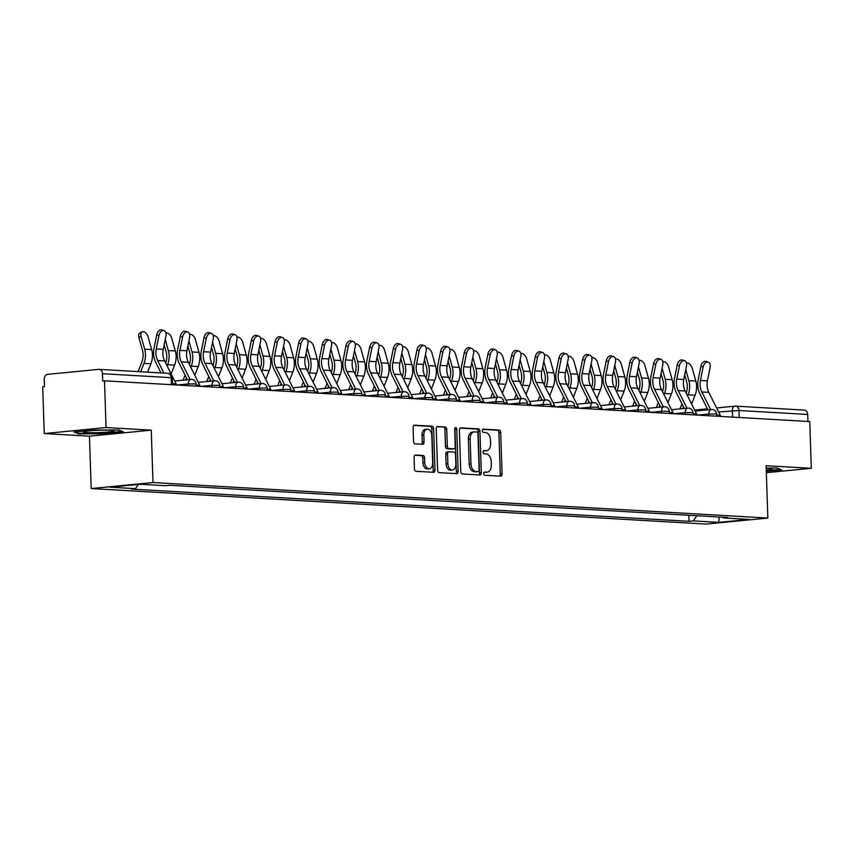 <?xml version="1.0" encoding="UTF-8"?>
<svg xmlns="http://www.w3.org/2000/svg" width="854" height="854" viewBox="0 0 854 854"><rect width="100%" height="100%" fill="white"/><g stroke="black" fill="none" stroke-linecap="round" stroke-linejoin="round"><path stroke-width="1.28" d="M483.748 473.586A1.623 1.035 84.4 0 0 484.848 475.262L500.668 476.18A2.316 1.484 84.4 0 0 500.807 476.169A2.316 1.484 84.4 0 0 502.077 473.959L500.7 432.466A2.316 1.484 84.4 0 0 499.131 430.074L483.321 429.156A1.623 1.035 84.4 0 0 483.215 429.156A1.623 1.035 84.4 0 0 482.329 430.715A1.623 1.035 84.4 0 0 483.428 432.391L485.467 432.508A7.398 4.74 84.4 0 1 490.484 440.152L490.591 443.61A7.398 4.74 84.4 0 1 486.545 450.709A7.398 4.74 84.4 0 1 486.075 450.72L484.026 450.602A1.623 1.035 84.4 0 0 483.93 450.602A1.623 1.035 84.4 0 0 483.044 452.15A1.623 1.035 84.4 0 0 484.133 453.826L486.182 453.944A7.398 4.74 84.4 0 1 491.189 461.598L491.306 465.056A7.398 4.74 84.4 0 1 487.26 472.145A7.398 4.74 84.4 0 1 486.791 472.155L484.741 472.038A1.623 1.035 84.4 0 0 484.634 472.038A1.623 1.035 84.4 0 0 483.748 473.586M415.492 455.033A2.316 1.484 84.4 0 0 415.343 455.043A2.316 1.484 84.4 0 0 414.083 457.253L414.468 468.899A2.316 1.484 84.4 0 0 416.037 471.291L433.597 472.305A2.316 1.484 84.4 0 0 433.747 472.294A2.316 1.484 84.4 0 0 435.006 470.084L433.629 428.591A2.316 1.484 84.4 0 0 432.071 426.199L414.5 425.185A2.316 1.484 84.4 0 0 414.35 425.185A2.316 1.484 84.4 0 0 413.09 427.406L413.56 441.465A2.316 1.484 84.4 0 0 415.119 443.856L422.645 444.293A2.316 1.484 84.4 0 0 422.783 444.283A2.316 1.484 84.4 0 0 424.054 442.073L423.819 435.102A6.191 3.96 84.4 0 1 427.203 429.167A6.191 3.96 84.4 0 1 431.782 435.561L432.69 462.879A6.191 3.96 84.4 0 1 429.306 468.803A6.191 3.96 84.4 0 1 424.726 462.409L424.577 457.861A2.316 1.484 84.4 0 0 423.008 455.47L415.204 455.065M152.994 482.542L151.254 430.17L106.056 427.555L104.508 380.82L809.752 421.577L811.3 468.302L766.102 465.697L767.842 518.068L152.994 482.542L91.186 488.552L706.034 524.078L767.842 518.068M460.765 471.568A2.316 1.484 84.4 0 0 462.334 473.959L479.895 474.973A2.316 1.484 84.4 0 0 480.044 474.973A2.316 1.484 84.4 0 0 481.304 472.753L479.937 431.27A2.316 1.484 84.4 0 0 478.368 428.879L460.797 427.854A2.316 1.484 84.4 0 0 460.648 427.865A2.316 1.484 84.4 0 0 459.388 430.074L460.765 471.568M456.751 473.639L439.18 472.625A2.316 1.484 84.4 0 1 437.611 470.234L436.234 428.74A2.316 1.484 84.4 0 1 437.504 426.52A2.316 1.484 84.4 0 1 437.654 426.52L445.169 426.957A2.316 1.484 84.4 0 1 446.738 429.348L447.293 446.172A2.316 1.484 84.4 0 0 448.862 448.563L453.848 448.852A2.316 1.484 84.4 0 0 453.997 448.852A2.316 1.484 84.4 0 0 455.257 446.631L454.68 429.114A1.623 1.035 84.4 0 1 455.566 427.566A1.623 1.035 84.4 0 1 456.762 429.231L458.16 471.419A2.316 1.484 84.4 0 1 456.89 473.639A2.316 1.484 84.4 0 1 456.751 473.639M106.056 427.555L44.248 433.565L42.7 386.83L44.504 386.659L44.259 379.379A4.718 3.608 -86.7 0 1 47.707 374.33L98.712 369.366A4.718 3.608 -86.7 0 1 99.139 369.366L167.843 373.326A4.718 3.608 93.3 0 1 171.174 377.681L102.469 373.71A4.718 3.608 -86.7 0 0 99.139 369.366M44.248 433.565L89.446 436.18L91.186 488.552M104.508 380.82L102.704 380.991L102.469 373.71M803.945 410.123A4.718 3.608 93.3 0 1 804.372 410.112A4.718 3.608 93.3 0 1 807.703 414.468L738.998 410.496L718.609 412.012M807.937 421.47L807.703 414.468M766.337 472.678L811.3 468.302M722.964 517.257L723.562 517.951L749.043 519.424L718.769 522.37L693.288 520.897L696.8 515.752M138.359 484.431L135.466 488.659L131.228 489.075L689.05 521.314L693.288 520.897M135.466 488.659L109.985 487.186L140.259 484.25L165.74 485.723L169.978 485.307L727.8 517.535L723.562 517.951M766.294 471.312L781.559 469.828L776.969 468.003L766.187 468.056M151.254 430.17L89.446 436.18M73.988 432.049L78.579 433.875L103.259 433.747L123.339 431.793L118.738 429.968L94.068 430.096L73.988 432.049M688.847 515.293L689.05 521.314M718.769 522.37L719.185 517.044M78.557 433.095L78.579 433.875M103.238 433.202L103.259 433.747M484.165 472.283L484.987 472.326A7.398 4.74 84.4 0 0 485.456 472.315L487.26 472.145M486.545 450.709L484.741 450.88A7.398 4.74 84.4 0 1 484.271 450.891L483.449 450.848M499.558 476.116A2.316 1.484 84.4 0 0 500.273 474.13L498.896 432.636A2.316 1.484 84.4 0 0 497.327 430.245L482.734 429.402M478.795 474.909A2.316 1.484 84.4 0 0 479.51 472.935L478.133 431.441A2.316 1.484 84.4 0 0 476.564 429.05L460.103 428.1M478.155 471.654A1.623 1.035 84.4 0 0 478.251 471.654A1.623 1.035 84.4 0 0 479.137 470.106L477.93 433.683A1.623 1.035 84.4 0 0 476.842 432.007L474.675 431.878A7.398 4.74 84.4 0 0 474.205 431.889A7.398 4.74 84.4 0 0 470.159 438.977L470.981 463.882A7.398 4.74 84.4 0 0 475.998 471.525L478.155 471.654L476.351 471.835A1.623 1.035 84.4 0 0 476.457 471.824A1.623 1.035 84.4 0 0 476.553 471.814M472.87 432.06A7.398 4.74 84.4 0 0 472.401 432.071A7.398 4.74 84.4 0 0 468.355 439.159L470.159 438.977M476.351 471.835L474.194 471.707A7.398 4.74 84.4 0 1 469.188 464.053L468.355 439.159M436.949 426.754L445.169 426.957M452.332 449.001A2.316 1.484 84.4 0 1 452.193 449.023A2.316 1.484 84.4 0 1 452.044 449.033L447.058 448.745A2.316 1.484 84.4 0 1 445.489 446.354L444.934 429.519A2.316 1.484 84.4 0 0 443.365 427.128M455.652 473.575A2.316 1.484 84.4 0 0 456.356 471.6L454.958 429.413A1.623 1.035 84.4 0 0 454.744 428.473M447.87 463.637A6.191 3.96 84.4 0 0 452.449 470.02A6.191 3.96 84.4 0 0 455.833 464.096L455.513 454.467A2.316 1.484 84.4 0 0 453.954 452.076L448.969 451.787A2.316 1.484 84.4 0 0 448.82 451.798A2.316 1.484 84.4 0 0 447.549 454.008L447.87 463.637L446.066 463.807A6.191 3.96 84.4 0 0 450.656 470.202L452.449 470.02M448.67 451.819L447.165 451.969A2.316 1.484 84.4 0 0 447.016 451.969A2.316 1.484 84.4 0 0 445.745 454.189L447.549 454.008M446.066 463.807L445.745 454.189M429.306 468.803L427.502 468.974A6.191 3.96 84.4 0 1 422.922 462.59L422.773 458.032A2.316 1.484 84.4 0 0 421.203 455.641L414.788 455.278M427.203 429.167L425.399 429.348A6.191 3.96 84.4 0 0 422.015 435.273L423.819 435.102M421.534 444.229A2.316 1.484 84.4 0 0 422.25 442.244L422.015 435.273M432.498 472.241A2.316 1.484 84.4 0 0 433.213 470.255L431.836 428.761A2.316 1.484 84.4 0 0 430.267 426.37L413.795 425.42M691.633 403.995L695.081 395.231A17.678 13.515 93.3 0 0 695.818 381.055L692.263 368.266A5.423 3.192 63 0 0 686.467 363.163M679.965 408.885L681.951 403.857M686.189 393.086A14.614 11.166 -86.7 0 0 686.637 381.781L684.694 374.81M685.751 369.558L688.847 380.649A17.678 13.515 93.3 0 1 688.1 394.836L687.641 396M683.403 406.771L682.677 408.618M720.701 416.432A5.893 4.505 -86.7 0 0 720.285 415.375L708.809 392.37A14.614 11.166 93.3 0 1 707.422 380.841L710.112 367.444A5.423 3.437 106.9 0 0 708.201 362.053A5.423 3.437 106.9 0 0 703.141 367.039L700.867 366.355A5.423 3.437 -73.1 0 1 705.938 361.37L708.201 362.053M710.613 409.568L701.828 391.965A14.614 11.166 93.3 0 1 700.44 380.436L703.141 367.039M700.867 366.355L698.177 379.742A17.678 13.515 -86.7 0 0 699.853 393.694L707.902 409.835M667.967 402.629L671.425 393.865A17.678 13.515 93.3 0 0 672.162 379.688L668.597 366.9A5.423 3.192 63 0 0 662.811 361.797M656.31 407.507L658.285 402.49M662.523 391.719A14.614 11.166 -86.7 0 0 662.982 380.414L661.039 373.444M662.096 368.191L665.181 379.283A17.678 13.515 93.3 0 1 664.444 393.47L663.985 394.633M659.736 405.404L659.01 407.251M644.311 401.263L647.759 392.498A17.678 13.515 93.3 0 0 648.506 378.322L644.941 365.533A5.423 3.192 63 0 0 639.155 360.431M632.643 406.141L634.629 401.124M638.867 390.353A14.614 11.166 -86.7 0 0 639.315 379.048L637.383 372.077M638.44 366.825L641.525 377.916A17.678 13.515 93.3 0 1 640.788 392.093L640.319 393.267M636.081 404.038L635.355 405.885M766.251 470.095A15.319 1.164 178.1 0 0 771.269 469.412A15.319 1.164 178.1 0 0 772.037 468.825A15.319 1.164 178.1 0 0 766.187 468.248M780.471 469.39L766.273 470.767M113.038 431.377A15.319 1.164 178.1 0 0 113.817 430.79A15.319 1.164 178.1 0 0 100.27 430.235A15.319 1.164 178.1 0 0 84.258 431.526A15.319 1.164 178.1 0 0 83.468 431.793A15.319 1.164 178.1 0 0 95.029 432.7A15.319 1.164 178.1 0 0 113.038 431.377M122.239 431.355L103.099 433.213L79.187 433.341L75.547 431.9M697.035 415.055A5.893 4.505 -86.7 0 0 696.629 414.009L685.143 391.004A14.614 11.166 93.3 0 1 683.766 379.475L686.456 366.078A5.423 3.437 106.9 0 0 684.545 360.687A5.423 3.437 106.9 0 0 679.474 365.672L677.211 364.978A5.423 3.437 -73.1 0 1 682.282 360.004L684.545 360.687M686.958 408.201L678.172 390.598A14.614 11.166 93.3 0 1 676.784 379.069L679.474 365.672M677.211 364.978L674.521 378.375A17.678 13.515 -86.7 0 0 676.187 392.328L684.246 408.468M673.379 413.688A5.893 4.505 -86.7 0 0 672.963 412.642L661.487 389.627A14.614 11.166 93.3 0 1 660.099 378.108L662.8 364.711A5.423 3.437 106.9 0 0 660.889 359.32A5.423 3.437 106.9 0 0 655.819 364.306L653.556 363.612A5.423 3.437 -73.1 0 1 658.615 358.637L660.889 359.32M663.291 406.835L654.506 389.232A14.614 11.166 93.3 0 1 653.129 377.703L655.819 364.306M653.556 363.612L650.855 377.009A17.678 13.515 -86.7 0 0 652.531 390.951L660.59 407.091M620.655 399.896L624.103 391.132A17.678 13.515 93.3 0 0 624.84 376.956L621.285 364.167A5.423 3.192 63 0 0 615.488 359.064M608.987 404.775L610.962 399.757M615.211 388.976A14.614 11.166 -86.7 0 0 615.659 377.681L613.716 370.711M614.773 365.459L617.869 376.55A17.678 13.515 93.3 0 1 617.122 390.726L616.663 391.901M612.425 402.672L611.699 404.518M596.989 398.53L600.447 389.766A17.678 13.515 93.3 0 0 601.184 375.589L597.619 362.801A5.423 3.192 63 0 0 591.833 357.698M585.332 403.408L587.306 398.38M591.544 387.609A14.614 11.166 -86.7 0 0 592.003 376.304L590.061 369.344M591.117 364.092L594.203 375.184A17.678 13.515 93.3 0 1 593.466 389.36L593.007 390.534M588.758 401.305L588.032 403.152M573.333 397.163L576.781 388.399A17.678 13.515 93.3 0 0 577.528 374.223L573.963 361.434A5.423 3.192 63 0 0 568.166 356.331M561.665 402.042L563.651 397.014M567.889 386.243A14.614 11.166 -86.7 0 0 568.337 374.938L566.405 367.978M567.451 362.726L570.547 373.817A17.678 13.515 93.3 0 1 569.81 387.994L569.34 389.168M565.102 399.928L564.377 401.775M649.723 412.322A5.893 4.505 -86.7 0 0 649.307 411.276L637.821 388.26A14.614 11.166 93.3 0 1 636.443 376.742L639.134 363.345A5.423 3.437 106.9 0 0 637.223 357.954A5.423 3.437 106.9 0 0 632.163 362.939L629.889 362.245A5.423 3.437 -73.1 0 1 634.96 357.26L637.223 357.954M639.635 405.469L630.85 387.865A14.614 11.166 93.3 0 1 629.462 376.336L632.163 362.939M629.889 362.245L627.199 375.643A17.678 13.515 -86.7 0 0 628.875 389.584L636.924 405.725M626.057 410.955A5.893 4.505 -86.7 0 0 625.651 409.909L614.165 386.894A14.614 11.166 93.3 0 1 612.777 375.365L615.478 361.979A5.423 3.437 106.9 0 0 613.567 356.588A5.423 3.437 106.9 0 0 608.496 361.573L606.233 360.879A5.423 3.437 -73.1 0 1 611.304 355.894L613.567 356.588M615.969 404.102L607.194 386.499A14.614 11.166 93.3 0 1 605.806 374.97L608.496 361.573M606.233 360.879L603.543 374.276A17.678 13.515 -86.7 0 0 605.208 388.218L613.268 404.358M602.401 409.589A5.893 4.505 -86.7 0 0 601.985 408.543L590.509 385.528A14.614 11.166 93.3 0 1 589.121 373.999L591.811 360.612A5.423 3.437 106.9 0 0 589.911 355.221A5.423 3.437 106.9 0 0 584.841 360.207L582.577 359.513A5.423 3.437 -73.1 0 1 587.637 354.527L589.911 355.221M592.313 402.736L583.528 385.122A14.614 11.166 93.3 0 1 582.15 373.604L584.841 360.207M582.577 359.513L579.877 372.91A17.678 13.515 -86.7 0 0 581.553 386.851L589.612 402.992M549.666 395.786L553.125 387.033A17.678 13.515 93.3 0 0 553.862 372.856L550.307 360.068A5.423 3.192 63 0 0 544.51 354.965M538.009 400.675L539.984 395.648M544.222 384.876A14.614 11.166 -86.7 0 0 544.681 373.572L542.738 366.612M543.795 361.359L546.891 372.451A17.678 13.515 93.3 0 1 546.144 386.627L545.685 387.801M541.447 398.562L540.71 400.409M578.745 408.223A5.893 4.505 -86.7 0 0 578.329 407.177L566.842 384.161A14.614 11.166 93.3 0 1 565.465 372.632L568.156 359.246A5.423 3.437 106.9 0 0 566.245 353.855A5.423 3.437 106.9 0 0 561.185 358.84L558.911 358.146A5.423 3.437 -73.1 0 1 563.982 353.161L566.245 353.855M568.657 401.359L559.872 383.756A14.614 11.166 93.3 0 1 558.484 372.237L561.185 358.84M558.911 358.146L556.221 371.543A17.678 13.515 -86.7 0 0 557.897 385.485L565.946 401.626M526.011 394.42L529.459 385.666A17.678 13.515 93.3 0 0 530.206 371.49L526.64 358.701A5.423 3.192 63 0 0 520.855 353.599M514.354 399.309L516.328 394.281M520.566 383.51A14.614 11.166 -86.7 0 0 521.025 372.205L519.083 365.245M520.139 359.993L523.224 371.084A17.678 13.515 93.3 0 1 522.488 385.261L522.029 386.435M517.78 397.195L517.054 399.042M555.079 406.856A5.893 4.505 -86.7 0 0 554.673 405.81L543.187 382.795A14.614 11.166 93.3 0 1 541.799 371.266L544.5 357.869A5.423 3.437 106.9 0 0 542.589 352.488A5.423 3.437 106.9 0 0 537.518 357.474L535.255 356.78A5.423 3.437 -73.1 0 1 540.315 351.795L542.589 352.488M544.991 399.992L536.205 382.389A14.614 11.166 93.3 0 1 534.828 370.86L537.518 357.474M535.255 356.78L532.554 370.177A17.678 13.515 -86.7 0 0 534.23 384.119L542.29 400.259M502.355 393.053L505.803 384.3A17.678 13.515 93.3 0 0 506.55 370.124L502.985 357.335A5.423 3.192 63 0 0 497.188 352.232M490.687 397.943L492.673 392.915M496.911 382.144A14.614 11.166 -86.7 0 0 497.359 370.839L495.416 363.879M496.473 358.616L499.569 369.718A17.678 13.515 93.3 0 1 498.832 383.894L498.362 385.069M494.124 395.829L493.398 397.676M531.423 405.49A5.893 4.505 -86.7 0 0 531.007 404.444L519.531 381.428A14.614 11.166 93.3 0 1 518.143 369.899L520.833 356.502A5.423 3.437 106.9 0 0 518.922 351.122A5.423 3.437 106.9 0 0 513.862 356.107L511.589 355.413A5.423 3.437 -73.1 0 1 516.659 350.428L518.922 351.122M521.335 398.626L512.549 381.023A14.614 11.166 93.3 0 1 511.162 369.494L513.862 356.107M511.589 355.413L508.899 368.811A17.678 13.515 -86.7 0 0 510.575 382.752L518.624 398.893M478.688 391.687L482.147 382.934A17.678 13.515 93.3 0 0 482.884 368.747L479.318 355.969A5.423 3.192 63 0 0 473.532 350.866M467.031 396.576L469.006 391.548M473.244 380.777A14.614 11.166 -86.7 0 0 473.703 369.472L471.76 362.502M472.817 357.25L475.913 368.352A17.678 13.515 93.3 0 1 475.166 382.528L474.707 383.702M470.469 394.463L469.732 396.309M507.756 404.123A5.893 4.505 -86.7 0 0 507.351 403.077L495.864 380.062A14.614 11.166 93.3 0 1 494.487 368.533L497.177 355.136A5.423 3.437 106.9 0 0 495.267 349.756A5.423 3.437 106.9 0 0 490.196 354.741L487.933 354.047A5.423 3.437 -73.1 0 1 493.004 349.062L495.267 349.756M497.679 397.259L488.894 379.656A14.614 11.166 93.3 0 1 487.506 368.127L490.196 354.741M487.933 354.047L485.243 367.444A17.678 13.515 -86.7 0 0 486.919 381.386L494.968 397.526M455.033 390.321L458.481 381.567A17.678 13.515 93.3 0 0 459.228 367.38L455.662 354.602A5.423 3.192 63 0 0 449.877 349.499M443.365 395.21L445.35 390.182M449.588 379.411A14.614 11.166 -86.7 0 0 450.047 368.106L448.104 361.135M449.161 355.883L452.246 366.985A17.678 13.515 93.3 0 1 451.51 381.162L451.051 382.336M446.802 393.096L446.076 394.943M431.377 388.954L434.825 380.201A17.678 13.515 93.3 0 0 435.561 366.014L432.007 353.236A5.423 3.192 63 0 0 426.21 348.133M419.709 393.843L421.695 388.816M425.932 378.044A14.614 11.166 -86.7 0 0 426.381 366.74L424.438 359.769M425.495 354.517L428.591 365.619A17.678 13.515 93.3 0 1 427.843 379.795L427.384 380.969M423.146 391.73L422.42 393.577M407.71 387.588L411.169 378.834A17.678 13.515 93.3 0 0 411.906 364.647L408.34 351.859A5.423 3.192 63 0 0 402.554 346.756M396.053 392.477L398.028 387.449M402.266 376.678A14.614 11.166 -86.7 0 0 402.725 365.373L400.782 358.402M401.839 353.15L404.935 364.252A17.678 13.515 93.3 0 1 404.188 378.429L403.728 379.603M399.48 390.363L398.754 392.21M384.054 386.221L387.502 377.457A17.678 13.515 93.3 0 0 388.25 363.281L384.684 350.492A5.423 3.192 63 0 0 378.898 345.39M372.387 391.111L374.372 386.083M378.61 375.312A14.614 11.166 -86.7 0 0 379.059 364.007L377.126 357.036M378.183 351.784L381.268 362.875A17.678 13.515 93.3 0 1 380.532 377.062L380.062 378.226M375.824 388.997L375.098 390.844M360.399 384.855L363.847 376.091A17.678 13.515 93.3 0 0 364.583 361.915L361.028 349.126A5.423 3.192 63 0 0 355.232 344.023M348.731 389.744L350.706 384.716M354.954 373.945A14.614 11.166 -86.7 0 0 355.403 362.64L353.46 355.67M354.517 350.418L357.612 361.509A17.678 13.515 93.3 0 1 356.865 375.696L356.406 376.86M352.168 387.631L351.442 389.477M336.732 383.489L340.191 374.725A17.678 13.515 93.3 0 0 340.927 360.548L337.362 347.759A5.423 3.192 63 0 0 331.576 342.657M325.075 388.367L327.05 383.35M331.288 372.579A14.614 11.166 -86.7 0 0 331.747 361.274L329.804 354.303M330.861 349.051L333.946 360.142A17.678 13.515 93.3 0 1 333.209 374.33L332.75 375.493M328.502 386.264L327.776 388.111M484.101 402.757A5.893 4.505 -86.7 0 0 483.695 401.7L472.209 378.696A14.614 11.166 93.3 0 1 470.821 367.167L473.522 353.769A5.423 3.437 106.9 0 0 471.611 348.389A5.423 3.437 106.9 0 0 466.54 353.364L464.277 352.681A5.423 3.437 -73.1 0 1 469.337 347.695L471.611 348.389M474.013 395.893L465.227 378.29A14.614 11.166 93.3 0 1 463.85 366.761L466.54 353.364M464.277 352.681L461.576 366.078A17.678 13.515 -86.7 0 0 463.252 380.019L471.312 396.16M460.445 401.391A5.893 4.505 -86.7 0 0 460.028 400.334L448.553 377.329A14.614 11.166 93.3 0 1 447.165 365.8L449.855 352.403A5.423 3.437 106.9 0 0 447.944 347.023A5.423 3.437 106.9 0 0 442.884 351.997L440.611 351.314A5.423 3.437 -73.1 0 1 445.681 346.329L447.944 347.023M450.357 394.527L441.571 376.924A14.614 11.166 93.3 0 1 440.184 365.395L442.884 351.997M440.611 351.314L437.921 364.711A17.678 13.515 -86.7 0 0 439.596 378.653L447.645 394.794M436.778 400.024A5.893 4.505 -86.7 0 0 436.373 398.967L424.886 375.963A14.614 11.166 93.3 0 1 423.509 364.434L426.199 351.037A5.423 3.437 106.9 0 0 424.289 345.646A5.423 3.437 106.9 0 0 419.218 350.631L416.955 349.948A5.423 3.437 -73.1 0 1 422.025 344.963L424.289 345.646M426.701 393.16L417.916 375.557A14.614 11.166 93.3 0 1 416.528 364.028L419.218 350.631M416.955 349.948L414.265 363.334A17.678 13.515 -86.7 0 0 415.941 377.287L423.99 393.427M413.122 398.658A5.893 4.505 -86.7 0 0 412.717 397.601L401.231 374.596A14.614 11.166 93.3 0 1 399.843 363.067L402.544 349.67A5.423 3.437 106.9 0 0 400.633 344.279A5.423 3.437 106.9 0 0 395.562 349.265L393.299 348.581A5.423 3.437 -73.1 0 1 398.359 343.596L400.633 344.279M403.035 391.794L394.249 374.191A14.614 11.166 93.3 0 1 392.872 362.662L395.562 349.265M393.299 348.581L390.598 361.968A17.678 13.515 -86.7 0 0 392.274 375.92L400.334 392.061M389.467 397.291A5.893 4.505 -86.7 0 0 389.05 396.235L377.575 373.23A14.614 11.166 93.3 0 1 376.187 361.701L378.877 348.304A5.423 3.437 106.9 0 0 376.966 342.913A5.423 3.437 106.9 0 0 371.906 347.898L369.633 347.215A5.423 3.437 -73.1 0 1 374.703 342.23L376.966 342.913M379.379 390.427L370.593 372.824A14.614 11.166 93.3 0 1 369.206 361.295L371.906 347.898M369.633 347.215L366.942 360.601A17.678 13.515 -86.7 0 0 368.618 374.554L376.667 390.694M365.8 395.914A5.893 4.505 -86.7 0 0 365.395 394.868L353.908 371.864A14.614 11.166 93.3 0 1 352.521 360.335L355.221 346.937A5.423 3.437 106.9 0 0 353.31 341.547A5.423 3.437 106.9 0 0 348.24 346.532L345.977 345.838A5.423 3.437 -73.1 0 1 351.047 340.863L353.31 341.547M355.712 389.061L346.937 371.458A14.614 11.166 93.3 0 1 345.55 359.929L348.24 346.532M345.977 345.838L343.287 359.235A17.678 13.515 -86.7 0 0 344.952 373.187L353.012 389.328M313.076 382.122L316.524 373.358A17.678 13.515 93.3 0 0 317.272 359.182L313.706 346.393A5.423 3.192 63 0 0 307.91 341.29M301.409 387.001L303.394 381.984M307.632 371.212A14.614 11.166 -86.7 0 0 308.08 359.908L306.148 352.937M307.205 347.685L310.29 358.776A17.678 13.515 93.3 0 1 309.554 372.963L309.084 374.127M304.846 384.898L304.12 386.745M342.144 394.548A5.893 4.505 -86.7 0 0 341.728 393.502L330.252 370.487A14.614 11.166 93.3 0 1 328.865 358.968L331.555 345.571A5.423 3.437 106.9 0 0 329.655 340.18A5.423 3.437 106.9 0 0 324.584 345.165L322.321 344.472A5.423 3.437 -73.1 0 1 327.381 339.497L329.655 340.18M332.057 387.695L323.271 370.092A14.614 11.166 93.3 0 1 321.894 358.563L324.584 345.165M322.321 344.472L319.62 357.869A17.678 13.515 -86.7 0 0 321.296 371.81L329.356 387.951M289.421 380.756L292.869 371.992A17.678 13.515 93.3 0 0 293.605 357.815L290.05 345.027A5.423 3.192 63 0 0 284.254 339.924M277.753 385.634L279.728 380.617M283.966 369.846A14.614 11.166 -86.7 0 0 284.425 358.541L282.482 351.57M283.539 346.318L286.634 357.41A17.678 13.515 93.3 0 1 285.887 371.586L285.428 372.76M281.19 383.531L280.454 385.378M318.489 393.182A5.893 4.505 -86.7 0 0 318.072 392.135L306.586 369.12A14.614 11.166 93.3 0 1 305.209 357.602L307.899 344.205A5.423 3.437 106.9 0 0 305.988 338.814A5.423 3.437 106.9 0 0 300.928 343.799L298.654 343.105A5.423 3.437 -73.1 0 1 303.725 338.12L305.988 338.814M308.401 386.328L299.615 368.725A14.614 11.166 93.3 0 1 298.227 357.196L300.928 343.799M298.654 343.105L295.964 356.502A17.678 13.515 -86.7 0 0 297.64 370.444L305.689 386.584M265.754 379.389L269.202 370.625A17.678 13.515 93.3 0 0 269.949 356.449L266.384 343.66A5.423 3.192 63 0 0 260.598 338.558M254.097 384.268L256.072 379.251M260.31 368.469A14.614 11.166 -86.7 0 0 260.769 357.164L258.826 350.204M259.883 344.952L262.968 356.043A17.678 13.515 93.3 0 1 262.231 370.22L261.772 371.394M257.524 382.165L256.798 384.012M294.822 391.815A5.893 4.505 -86.7 0 0 294.416 390.769L282.93 367.754A14.614 11.166 93.3 0 1 281.542 356.225L284.243 342.838A5.423 3.437 106.9 0 0 282.332 337.447A5.423 3.437 106.9 0 0 277.262 342.433L274.999 341.739A5.423 3.437 -73.1 0 1 280.069 336.754L282.332 337.447M284.734 384.962L275.959 367.359A14.614 11.166 93.3 0 1 274.572 355.83L277.262 342.433M274.999 341.739L272.309 355.136A17.678 13.515 -86.7 0 0 273.974 369.077L282.033 385.218M242.098 378.023L245.546 369.259A17.678 13.515 93.3 0 0 246.294 355.083L242.728 342.294A5.423 3.192 63 0 0 236.932 337.191M230.431 382.902L232.416 377.874M236.654 367.103A14.614 11.166 -86.7 0 0 237.102 355.798L235.16 348.838M236.216 343.586L239.312 354.677A17.678 13.515 93.3 0 1 238.576 368.853L238.106 370.028M233.868 380.799L233.142 382.645M271.166 390.449A5.893 4.505 -86.7 0 0 270.75 389.403L259.274 366.387A14.614 11.166 93.3 0 1 257.887 354.858L260.577 341.472A5.423 3.437 106.9 0 0 258.677 336.081A5.423 3.437 106.9 0 0 253.606 341.066L251.343 340.372A5.423 3.437 -73.1 0 1 256.403 335.387L258.677 336.081M261.078 383.595L252.293 365.982A14.614 11.166 93.3 0 1 250.916 354.463L253.606 341.066M251.343 340.372L248.642 353.769A17.678 13.515 -86.7 0 0 250.318 367.711L258.367 383.852M218.432 376.646L221.891 367.893A17.678 13.515 93.3 0 0 222.627 353.716L219.062 340.927A5.423 3.192 63 0 0 213.276 335.825M206.775 381.535L208.75 376.507M212.988 365.736A14.614 11.166 -86.7 0 0 213.447 354.431L211.504 347.471M212.561 342.219L215.656 353.31A17.678 13.515 93.3 0 1 214.909 367.487L214.45 368.661M210.212 379.422L209.476 381.268M247.511 389.082A5.893 4.505 -86.7 0 0 247.094 388.036L235.608 365.021A14.614 11.166 93.3 0 1 234.231 353.492L236.921 340.106A5.423 3.437 106.9 0 0 235.01 334.715A5.423 3.437 106.9 0 0 229.939 339.7L227.676 339.006A5.423 3.437 -73.1 0 1 232.747 334.021L235.01 334.715M237.423 382.229L228.637 364.615A14.614 11.166 93.3 0 1 227.249 353.097L229.939 339.7M227.676 339.006L224.986 352.403A17.678 13.515 -86.7 0 0 226.662 366.345L234.711 382.485M194.776 375.28L198.224 366.526A17.678 13.515 93.3 0 0 198.971 352.35L195.406 339.561A5.423 3.192 63 0 0 189.62 334.458M183.108 380.169L185.094 375.141M189.332 364.37A14.614 11.166 -86.7 0 0 189.791 353.065L187.848 346.105M188.905 340.853L191.99 351.944A17.678 13.515 93.3 0 1 191.253 366.12L190.794 367.295M186.546 378.055L185.82 379.902M223.844 387.716A5.893 4.505 -86.7 0 0 223.438 386.67L211.952 363.655A14.614 11.166 93.3 0 1 210.564 352.126L213.265 338.728A5.423 3.437 106.9 0 0 211.354 333.348A5.423 3.437 106.9 0 0 206.284 338.333L204.021 337.64A5.423 3.437 -73.1 0 1 209.081 332.654L211.354 333.348M213.756 380.852L204.971 363.249A14.614 11.166 93.3 0 1 203.594 351.72L206.284 338.333M204.021 337.64L201.32 351.037A17.678 13.515 -86.7 0 0 202.996 364.978L211.055 381.119M171.12 373.913L174.568 365.16A17.678 13.515 93.3 0 0 175.305 350.983L171.75 338.195A5.423 3.192 63 0 0 165.954 333.092M165.676 363.003A14.614 11.166 -86.7 0 0 166.124 351.699L164.181 344.738M165.238 339.476L168.334 350.578A17.678 13.515 93.3 0 1 167.587 364.754L167.128 365.928M200.188 386.35A5.893 4.505 -86.7 0 0 199.772 385.303L188.296 362.288A14.614 11.166 93.3 0 1 186.909 350.759L189.599 337.362A5.423 3.437 106.9 0 0 187.688 331.982A5.423 3.437 106.9 0 0 182.628 336.967L180.354 336.273A5.423 3.437 -73.1 0 1 185.425 331.288L187.688 331.982M190.1 379.486L181.315 361.882A14.614 11.166 93.3 0 1 179.927 350.353L182.628 336.967M180.354 336.273L177.664 349.67A17.678 13.515 -86.7 0 0 179.34 363.612L187.389 379.752M138.092 371.607L141.849 362.053A14.614 11.166 -86.7 0 0 142.469 350.332L138.903 337.543A5.423 3.192 -117 0 1 139.928 332.921L142.138 331.8A5.423 3.192 63 0 0 141.113 336.423L144.678 349.211A17.678 13.515 93.3 0 1 143.931 363.388L140.632 371.757M147.614 372.163L150.912 363.793A17.678 13.515 93.3 0 0 151.649 349.606L148.084 336.828A5.423 3.192 63 0 0 142.138 331.8M176.522 384.983A5.893 4.505 -86.7 0 0 176.116 383.937L164.63 360.922A14.614 11.166 93.3 0 1 163.253 349.393L165.943 335.996A5.423 3.437 106.9 0 0 164.032 330.615A5.423 3.437 106.9 0 0 158.961 335.601L156.698 334.907A5.423 3.437 -73.1 0 1 161.769 329.922L164.032 330.615M163.936 373.102L157.659 360.516A14.614 11.166 93.3 0 1 156.271 348.987L158.961 335.601M156.698 334.907L154.008 348.304A17.678 13.515 -86.7 0 0 155.684 362.245L161.011 372.942M732.583 417.115L732.369 410.678A4.718 3.021 84.4 0 1 734.942 406.152A4.718 3.021 84.4 0 1 735.241 406.152A4.718 3.608 93.3 0 1 735.668 406.141A4.718 3.608 93.3 0 1 738.998 410.496L739.233 417.499M188.403 385.666L188.35 383.926L177.13 385.015M212.07 387.033L212.005 385.293L200.786 386.382M235.725 388.399L235.672 386.659L224.442 387.748M259.381 389.766L259.328 388.026L248.108 389.114M283.048 391.132L282.984 389.392L271.764 390.481M306.703 392.509L306.65 390.758L295.42 391.847M330.359 393.875L330.306 392.125L319.086 393.224M354.026 395.242L353.962 393.491L342.742 394.591M377.681 396.608L377.628 394.858L366.409 395.957M401.348 397.975L401.284 396.235L390.064 397.323M425.004 399.341L424.95 397.601L413.72 398.69M448.66 400.707L448.606 398.967L437.387 400.056M472.326 402.074L472.262 400.334L461.043 401.423M495.982 403.44L495.928 401.7L484.698 402.789M519.638 404.807L519.584 403.067L508.365 404.155M543.304 406.173L543.24 404.433L532.021 405.522M566.96 407.539L566.907 405.799L555.676 406.888M590.616 408.906L590.562 407.166L579.343 408.255M614.282 410.272L614.218 408.532L602.999 409.621M637.938 411.649L637.885 409.899L626.655 410.987M661.604 413.016L661.54 411.265L650.321 412.365M685.26 414.382L685.196 412.631L673.977 413.731M708.916 415.749L708.863 413.998L697.643 415.097M716.677 416.197L716.602 414.019L708.863 413.998A4.718 3.021 -95.6 0 1 711.435 409.482A4.718 3.021 -95.6 0 1 711.734 409.482M693.021 414.83L692.946 412.653L685.196 412.631A4.718 3.021 -95.6 0 1 687.78 408.116A4.718 3.021 -95.6 0 1 688.078 408.116M669.355 413.464L669.29 411.286L661.54 411.265A4.718 3.021 -95.6 0 1 664.124 406.75A4.718 3.021 -95.6 0 1 664.423 406.75M645.699 412.098L645.624 409.92L637.885 409.899A4.718 3.021 -95.6 0 1 640.457 405.383A4.718 3.021 -95.6 0 1 640.756 405.383M622.043 410.721L621.968 408.554L614.218 408.532A4.718 3.021 -95.6 0 1 616.801 404.017A4.718 3.021 -95.6 0 1 617.1 404.017M598.376 409.354L598.302 407.187L590.562 407.166A4.718 3.021 -95.6 0 1 593.135 402.65A4.718 3.021 -95.6 0 1 593.445 402.65M574.721 407.988L574.646 405.821L566.907 405.799A4.718 3.021 -95.6 0 1 569.479 401.284A4.718 3.021 -95.6 0 1 569.778 401.273M551.054 406.621L550.99 404.454L543.24 404.433A4.718 3.021 -95.6 0 1 545.823 399.918A4.718 3.021 -95.6 0 1 546.122 399.907M527.398 405.255L527.324 403.088L519.584 403.067A4.718 3.021 -95.6 0 1 522.157 398.551A4.718 3.021 -95.6 0 1 522.467 398.54M503.743 403.889L503.668 401.722L495.928 401.7A4.718 3.021 -95.6 0 1 498.501 397.185A4.718 3.021 -95.6 0 1 498.8 397.174M480.076 402.522L480.012 400.355L472.262 400.334A4.718 3.021 -95.6 0 1 474.845 395.818A4.718 3.021 -95.6 0 1 475.144 395.808M456.42 401.156L456.346 398.978L448.606 398.967A4.718 3.021 -95.6 0 1 451.179 394.452A4.718 3.021 -95.6 0 1 451.478 394.441M432.764 399.789L432.69 397.612L424.95 397.601A4.718 3.021 -95.6 0 1 427.523 393.086A4.718 3.021 -95.6 0 1 427.822 393.075M409.098 398.423L409.034 396.245L401.284 396.235A4.718 3.021 -95.6 0 1 403.867 391.708A4.718 3.021 -95.6 0 1 404.166 391.708M385.442 397.057L385.367 394.879L377.628 394.858A4.718 3.021 -95.6 0 1 380.201 390.342A4.718 3.021 -95.6 0 1 380.5 390.342M361.786 395.69L361.712 393.513L353.962 393.491A4.718 3.021 -95.6 0 1 356.545 388.976A4.718 3.021 -95.6 0 1 356.844 388.976M338.12 394.324L338.045 392.146L330.306 392.125A4.718 3.021 -95.6 0 1 332.879 387.609A4.718 3.021 -95.6 0 1 333.188 387.609M314.464 392.957L314.389 390.78L306.65 390.758A4.718 3.021 -95.6 0 1 309.223 386.243A4.718 3.021 -95.6 0 1 309.522 386.243M290.808 391.58L290.734 389.413L282.984 389.392A4.718 3.021 -95.6 0 1 285.567 384.876A4.718 3.021 -95.6 0 1 285.866 384.876M267.142 390.214L267.067 388.047L259.328 388.026A4.718 3.021 -95.6 0 1 261.9 383.51A4.718 3.021 -95.6 0 1 262.21 383.51M243.486 388.848L243.411 386.681L235.672 386.659A4.718 3.021 -95.6 0 1 238.245 382.144A4.718 3.021 -95.6 0 1 238.544 382.133M219.82 387.481L219.756 385.314L212.005 385.293A4.718 3.021 -95.6 0 1 214.589 380.777A4.718 3.021 -95.6 0 1 214.888 380.767M196.164 386.115L196.089 383.948L188.35 383.926A4.718 3.021 -95.6 0 1 190.922 379.411A4.718 3.021 -95.6 0 1 191.221 379.4M171.398 384.684L171.174 377.681L172.273 377.884A4.718 4.718 0 0 0 167.843 373.326A4.718 3.608 93.3 0 0 167.405 373.337M484.987 472.326L486.791 472.155M484.271 450.891L486.075 450.72M497.327 430.245L499.131 430.074M498.896 432.636L500.7 432.466M500.273 474.13L502.077 473.959M476.564 429.05L478.368 428.879M478.133 431.441L479.937 431.27M479.51 472.935L481.304 472.753M469.188 464.053L470.981 463.882M474.194 471.707L475.998 471.525M444.934 429.519L446.738 429.348M445.489 446.354L447.293 446.172M447.058 448.745L448.862 448.563M452.044 449.033L453.848 448.852M454.958 429.413L456.762 429.231M456.356 471.6L458.16 471.419M421.203 455.641L423.008 455.47M422.773 458.032L424.577 457.861M422.922 462.59L424.726 462.409M422.25 442.244L424.054 442.073M430.267 426.37L432.071 426.199M431.836 428.761L433.629 428.591M433.213 470.255L435.006 470.084M695.818 381.055L688.847 380.649M695.081 395.231L688.1 394.836M716.645 415.161L720.285 415.375M701.828 391.965L708.809 392.37M700.44 380.436L707.422 380.841M672.162 379.688L665.181 379.283M671.425 393.865L664.444 393.47M648.506 378.322L641.525 377.916M647.759 392.498L640.788 392.093M692.978 413.795L696.629 414.009M678.172 390.598L685.143 391.004M676.784 379.069L683.766 379.475M669.322 412.429L672.963 412.642M654.506 389.232L661.487 389.627M653.129 377.703L660.099 378.108M624.84 376.956L617.869 376.55M624.103 391.132L617.122 390.726M601.184 375.589L594.203 375.184M600.447 389.766L593.466 389.36M577.528 374.223L570.547 373.817M576.781 388.399L569.81 387.994M645.667 411.062L649.307 411.276M630.85 387.865L637.821 388.26M629.462 376.336L636.443 376.742M622 409.696L625.651 409.909M607.194 386.499L614.165 386.894M605.806 374.97L612.777 375.365M598.344 408.329L601.985 408.543M583.528 385.122L590.509 385.528M582.15 373.604L589.121 373.999M553.862 372.856L546.891 372.451M553.125 387.033L546.144 386.627M574.689 406.963L578.329 407.177M559.872 383.756L566.842 384.161M558.484 372.237L565.465 372.632M530.206 371.49L523.224 371.084M529.459 385.666L522.488 385.261M551.022 405.597L554.673 405.81M536.205 382.389L543.187 382.795M534.828 370.86L541.799 371.266M506.55 370.124L499.569 369.718M505.803 384.3L498.832 383.894M527.366 404.23L531.007 404.444M512.549 381.023L519.531 381.428M511.162 369.494L518.143 369.899M482.884 368.747L475.913 368.352M482.147 382.934L475.166 382.528M503.711 402.864L507.351 403.077M488.894 379.656L495.864 380.062M487.506 368.127L494.487 368.533M459.228 367.38L452.246 366.985M458.481 381.567L451.51 381.162M435.561 366.014L428.591 365.619M434.825 380.201L427.843 379.795M411.906 364.647L404.935 364.252M411.169 378.834L404.188 378.429M388.25 363.281L381.268 362.875M387.502 377.457L380.532 377.062M364.583 361.915L357.612 361.509M363.847 376.091L356.865 375.696M340.927 360.548L333.946 360.142M340.191 374.725L333.209 374.33M480.044 401.497L483.695 401.7M465.227 378.29L472.209 378.696M463.85 366.761L470.821 367.167M456.388 400.131L460.028 400.334M441.571 376.924L448.553 377.329M440.184 365.395L447.165 365.8M432.722 398.765L436.373 398.967M417.916 375.557L424.886 375.963M416.528 364.028L423.509 364.434M409.066 397.398L412.717 397.601M394.249 374.191L401.231 374.596M392.872 362.662L399.843 363.067M385.41 396.021L389.05 396.235M370.593 372.824L377.575 373.23M369.206 361.295L376.187 361.701M361.744 394.655L365.395 394.868M346.937 371.458L353.908 371.864M345.55 359.929L352.521 360.335M317.272 359.182L310.29 358.776M316.524 373.358L309.554 372.963M338.088 393.288L341.728 393.502M323.271 370.092L330.252 370.487M321.894 358.563L328.865 358.968M293.605 357.815L286.634 357.41M292.869 371.992L285.887 371.586M314.432 391.922L318.072 392.135M299.615 368.725L306.586 369.12M298.227 357.196L305.209 357.602M269.949 356.449L262.968 356.043M269.202 370.625L262.231 370.22M290.766 390.556L294.416 390.769M275.959 367.359L282.93 367.754M274.572 355.83L281.542 356.225M246.294 355.083L239.312 354.677M245.546 369.259L238.576 368.853M267.11 389.189L270.75 389.403M252.293 365.982L259.274 366.387M250.916 354.463L257.887 354.858M222.627 353.716L215.656 353.31M221.891 367.893L214.909 367.487M243.454 387.823L247.094 388.036M228.637 364.615L235.608 365.021M227.249 353.097L234.231 353.492M198.971 352.35L191.99 351.944M198.224 366.526L191.253 366.12M219.788 386.456L223.438 386.67M204.971 363.249L211.952 363.655M203.594 351.72L210.564 352.126M175.305 350.983L168.334 350.578M174.568 365.16L167.587 364.754M196.132 385.09L199.772 385.303M181.315 361.882L188.296 362.288M179.927 350.353L186.909 350.759M141.113 336.423L138.903 337.543M151.649 349.606L144.678 349.211M150.912 363.793L143.931 363.388M172.476 383.724L176.116 383.937M157.659 360.516L164.63 360.922M156.271 348.987L163.253 349.393M716.602 414.019A4.718 4.718 0 0 0 711.435 409.482L695.156 411.073M692.946 412.653A4.718 4.718 0 0 0 687.78 408.116L671.5 409.706M669.29 411.286A4.718 4.718 0 0 0 664.124 406.75L647.844 408.34M645.624 409.92A4.718 4.718 0 0 0 640.457 405.383L624.178 406.974M621.968 408.554A4.718 4.718 0 0 0 616.801 404.017L600.522 405.597M598.302 407.187A4.718 4.718 0 0 0 593.135 402.65L576.866 404.23M574.646 405.821A4.718 4.718 0 0 0 569.479 401.284L553.2 402.864M550.99 404.454A4.718 4.718 0 0 0 545.823 399.918L529.544 401.497M527.324 403.088A4.718 4.718 0 0 0 522.157 398.551L505.888 400.131M503.668 401.722A4.718 4.718 0 0 0 498.501 397.185L482.222 398.765M480.012 400.355A4.718 4.718 0 0 0 474.845 395.818L458.566 397.398M456.346 398.978A4.718 4.718 0 0 0 451.179 394.452L434.899 396.032M432.69 397.612A4.718 4.718 0 0 0 427.523 393.086L411.244 394.665M409.034 396.245A4.718 4.718 0 0 0 403.867 391.708L387.588 393.299M385.367 394.879A4.718 4.718 0 0 0 380.201 390.342L363.921 391.933M361.712 393.513A4.718 4.718 0 0 0 356.545 388.976L340.266 390.566M338.045 392.146A4.718 4.718 0 0 0 332.879 387.609L316.61 389.2M314.389 390.78A4.718 4.718 0 0 0 309.223 386.243L292.943 387.833M290.734 389.413A4.718 4.718 0 0 0 285.567 384.876L269.288 386.456M267.067 388.047A4.718 4.718 0 0 0 261.9 383.51L245.632 385.09M243.411 386.681A4.718 4.718 0 0 0 238.245 382.144L221.965 383.724M219.756 385.314A4.718 4.718 0 0 0 214.589 380.777L198.309 382.357M196.089 383.948A4.718 4.718 0 0 0 190.922 379.411L174.643 380.991M172.508 384.748L172.273 377.884M694.665 410.069L707.411 408.831M716.581 407.945L734.942 406.152A4.718 4.718 0 0 1 735.668 406.141L804.372 410.112M476.457 471.824L478.251 471.654M472.401 432.071L474.205 431.889M452.193 449.023L453.997 448.852M447.016 451.969L448.82 451.798"/></g></svg>
